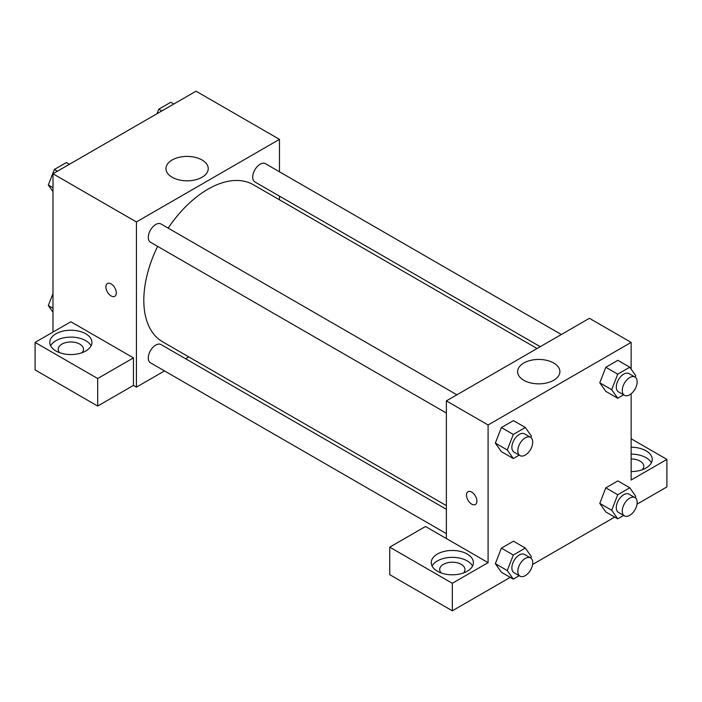 <?xml version="1.0" encoding="UTF-8"?>
<svg xmlns="http://www.w3.org/2000/svg" width="702" height="702" viewBox="0 0 702 702"><rect width="100%" height="100%" fill="white"/><g stroke="black" fill="none" stroke-linecap="round" stroke-linejoin="round"><path stroke-width="1.05" d="M52.983 332.072L52.983 173.78L196.034 91.19L279.475 139.365L279.475 171.797M279.475 196.13L279.475 199.816M172.139 159.986A21.139 12.206 180 0 1 195.182 157.336A21.139 12.206 180 0 1 208.231 168.612A21.139 12.206 180 0 1 187.092 180.818A21.139 12.206 180 0 1 165.953 168.612A21.139 12.206 180 0 1 172.139 159.986M164.514 370.919L136.425 387.135L136.425 221.955L52.983 173.78M136.425 221.955L279.475 139.365M107.415 283.529A7.38 4.256 -120 0 0 106.283 289.443A7.38 4.256 -120 0 0 111.1 295.937A7.38 4.256 60 0 1 106.283 289.443A7.38 4.256 60 0 1 107.406 283.529A7.38 4.256 60 0 1 114.786 287.794A7.38 4.256 60 0 1 114.786 296.305A7.38 4.256 60 0 1 111.1 295.946A7.38 4.256 -120 0 0 114.786 296.305M133.45 357.88L70.858 321.753L35.1 342.4L97.683 378.527L133.45 357.88L133.45 385.416L136.425 387.135M55.958 333.792A21.069 12.162 180 0 1 78.922 331.16A21.069 12.162 180 0 1 91.936 342.4A21.069 12.162 180 0 1 70.858 354.563A21.069 12.162 180 0 1 49.789 342.4A21.069 12.162 180 0 1 55.958 333.792M91.076 345.84A21.069 12.162 0 0 0 55.958 340.681A21.069 12.162 0 0 0 50.649 345.84M59.714 352.72A12.645 7.301 180 0 1 58.222 349.28A12.645 7.301 180 0 1 66.023 342.532A12.645 7.301 180 0 1 79.8 344.12A12.645 7.301 180 0 1 83.503 349.28A12.645 7.301 180 0 1 82.011 352.72M97.683 378.527L97.683 406.063L133.45 385.416M35.1 342.4L35.1 369.928L97.683 406.063M188.777 356.906L185.582 358.748M456.905 394.814L161.004 223.982A10.539 6.081 120 0 0 150.474 230.063A10.539 6.081 120 0 0 150.474 242.225L446.367 413.066M446.367 509.31L161.004 344.559A10.539 6.081 120 0 0 152.887 347.385A10.539 6.081 120 0 0 148.289 357.985A10.539 6.081 120 0 0 150.474 362.811L446.367 533.643M561.328 334.521L265.435 163.689A10.539 6.081 120 0 0 257.309 166.514A10.539 6.081 120 0 0 252.711 177.115A10.539 6.081 120 0 0 254.896 181.941L540.259 346.691M537.065 348.534L253.299 184.705A90.698 52.369 120 0 0 168.173 228.115M157.643 246.367A90.698 52.369 120 0 0 143.813 300.28A90.698 52.369 120 0 0 162.601 341.795L446.367 505.624M446.367 538.548L425.509 526.5L389.742 547.148L452.325 583.283L488.092 562.635L446.367 538.548L446.367 400.895L589.417 318.304L631.142 342.392L631.142 369.155M389.742 547.148L389.742 574.675L452.325 610.81L510.257 577.36M532.59 564.469L614.689 517.076M637.021 504.176L666.9 486.925L666.9 459.398L631.142 480.045L631.142 393.787M631.142 458.985A12.645 7.301 180 0 1 640.075 461.117A12.645 7.301 180 0 1 643.778 466.277A12.645 7.301 180 0 1 642.286 469.726M651.351 462.837A21.069 12.162 0 0 0 631.142 454.115M631.142 447.235A21.069 12.162 180 0 1 652.211 459.398A21.069 12.162 180 0 1 631.142 471.568M441.172 572.955A12.645 7.301 180 0 1 439.68 569.515A12.645 7.301 180 0 1 452.325 562.214A12.645 7.301 180 0 1 464.97 569.515A12.645 7.301 180 0 1 463.478 572.955M472.543 566.075A21.069 12.162 0 0 0 437.425 560.916A21.069 12.162 0 0 0 432.116 566.075M437.425 554.027A21.069 12.162 180 0 1 460.389 551.395A21.069 12.162 180 0 1 473.402 562.635A21.069 12.162 180 0 1 452.325 574.798A21.069 12.162 180 0 1 431.256 562.635A21.069 12.162 180 0 1 437.425 554.027M452.325 583.283L452.325 610.81M631.142 438.75L666.9 459.398M617.725 494.743L605.8 487.855L617.848 480.905L605.8 487.855L599.78 503.378L605.8 511.951L599.78 503.378L611.705 510.257L617.725 494.743L629.773 487.785L635.793 496.358L635.231 497.788M623.639 394.831L617.725 398.245L605.8 391.365L599.771 382.818L605.8 367.278L617.848 360.319L605.8 367.278L617.725 374.157L629.773 367.207L635.793 375.772L635.231 377.211M519.217 455.124L513.302 458.538L501.377 451.658L495.34 443.102L501.377 427.571L513.425 420.612L501.377 427.571L513.302 434.45L525.342 427.492L531.361 436.065L530.809 437.495M519.217 575.701L513.302 579.115L507.274 570.551L513.302 555.028L501.377 548.148L513.425 541.198L501.377 548.148L495.358 563.671L501.377 572.235L495.34 563.688M488.092 562.635L488.092 424.982L631.142 342.392M553.702 363.013A21.139 12.206 180 0 1 559.889 371.648A21.139 12.206 180 0 1 538.75 383.854A21.139 12.206 180 0 1 517.611 371.648A21.139 12.206 180 0 1 530.659 360.372A21.139 12.206 180 0 1 553.702 363.013M488.092 424.982L446.367 400.895M468.006 491.725A7.38 4.256 -120 0 0 466.883 497.63A7.38 4.256 -120 0 0 471.7 504.133A7.38 4.256 60 0 1 466.874 497.63A7.38 4.256 60 0 1 468.006 491.725A7.38 4.256 60 0 1 475.386 495.981A7.38 4.256 60 0 1 475.386 504.501A7.38 4.256 60 0 1 471.691 504.133A7.38 4.256 -120 0 0 475.386 504.492M513.302 458.538L507.274 449.973L513.302 434.45M530.554 437.337L524.587 433.889A10.539 6.081 120 0 0 516.47 436.714A10.539 6.081 120 0 0 511.872 447.314A10.539 6.081 120 0 0 514.057 452.141L520.015 455.58A10.539 6.081 120 0 0 530.554 449.499A10.539 6.081 120 0 0 530.554 437.337A10.539 6.081 120 0 0 522.428 440.154A10.539 6.081 120 0 0 517.83 450.763A10.539 6.081 120 0 0 520.015 455.58M501.377 451.658L495.358 443.085L507.274 449.973M525.342 427.492L513.425 420.612M617.725 398.245L611.705 389.68L617.725 374.157M634.977 377.044L629.018 373.604A10.539 6.081 120 0 0 620.893 376.421A10.539 6.081 120 0 0 616.295 387.03A10.539 6.081 120 0 0 618.48 391.848L624.438 395.296A10.539 6.081 120 0 0 634.977 389.206A10.539 6.081 120 0 0 634.977 377.044A10.539 6.081 120 0 0 626.86 379.87A10.539 6.081 120 0 0 622.253 390.47A10.539 6.081 120 0 0 624.438 395.296M605.8 391.365L599.78 382.801L611.705 389.68M629.773 367.207L617.848 360.319M513.302 555.028L525.342 548.078L531.361 556.642L530.809 558.081M530.554 557.914L524.587 554.475A10.539 6.081 120 0 0 516.47 557.291A10.539 6.081 120 0 0 511.872 567.9A10.539 6.081 120 0 0 514.057 572.727L520.015 576.166A10.539 6.081 120 0 0 530.554 570.077A10.539 6.081 120 0 0 530.554 557.914A10.539 6.081 120 0 0 522.428 560.74A10.539 6.081 120 0 0 517.83 571.34A10.539 6.081 120 0 0 520.015 576.166M513.302 579.115L501.377 572.235M507.274 570.551L495.358 563.671M525.342 548.078L513.425 541.198M623.639 515.417L617.725 518.831L611.705 510.257M634.977 497.621L629.018 494.182A10.539 6.081 120 0 0 620.893 497.007A10.539 6.081 120 0 0 616.295 507.607A10.539 6.081 120 0 0 618.48 512.434L624.438 515.873A10.539 6.081 120 0 0 634.977 509.792A10.539 6.081 120 0 0 634.977 497.621A10.539 6.081 120 0 0 626.86 500.447A10.539 6.081 120 0 0 622.253 511.047A10.539 6.081 120 0 0 624.438 515.873M617.725 518.831L605.8 511.951M629.773 487.785L617.848 480.905M52.983 191.62L48.324 184.995L54.352 169.48L66.392 162.522L69.437 164.277M52.983 187.688L48.324 184.995M57.389 171.235L54.352 169.48M157.02 113.706L158.775 109.187L170.823 102.238L173.859 103.993M161.811 110.942L158.775 109.187M52.983 312.197L48.324 305.581L52.983 293.585M52.983 308.266L48.324 305.581"/></g></svg>
